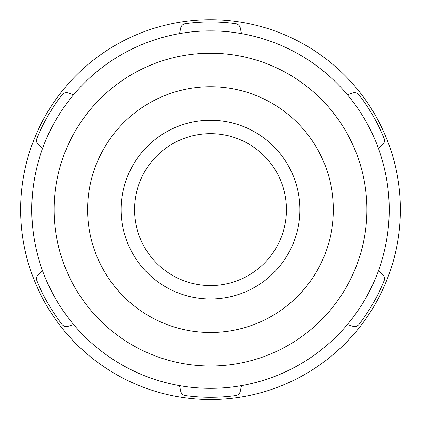 <?xml version="1.0" encoding="UTF-8"?>
<svg xmlns="http://www.w3.org/2000/svg" width="421" height="421" viewBox="0 0 421 421"><rect width="100%" height="100%" fill="white"/><g stroke="black" fill="none" stroke-linecap="round" stroke-linejoin="round"><path stroke-width="0.63" d="M42.558 148.487L38.311 144.666A5.584 5.584 0 0 1 36.88 138.398A187.661 187.661 0 0 1 62.013 94.867A5.584 5.584 0 0 1 68.16 92.967L73.591 94.736M73.591 324.496L68.16 326.259A5.584 5.584 0 0 1 62.013 324.365A187.661 187.661 0 0 1 36.88 280.833A5.584 5.584 0 0 1 38.311 274.566L42.558 270.74M241.533 385.625L240.349 391.209A5.584 5.584 0 0 1 235.634 395.582A187.661 187.661 0 0 1 185.366 395.582A5.584 5.584 0 0 1 180.651 391.209L179.467 385.625M378.442 270.74L382.689 274.566A5.584 5.584 0 0 1 384.12 280.833A187.661 187.661 0 0 1 358.987 324.365A5.584 5.584 0 0 1 352.84 326.259L347.409 324.496M347.409 94.736L352.84 92.967A5.584 5.584 0 0 1 358.987 94.867A187.661 187.661 0 0 1 384.12 138.398A5.584 5.584 0 0 1 382.689 144.666L378.442 148.487M210.5 399.508A189.892 189.892 0 0 1 46.047 114.67A189.892 189.892 0 0 1 374.953 114.67A189.892 189.892 0 0 1 210.5 399.508M179.467 33.606L180.651 28.023A5.584 5.584 0 0 1 185.366 23.65A187.661 187.661 0 0 1 235.634 23.65A5.584 5.584 0 0 1 240.349 28.023L241.533 33.606M210.5 332.49A122.874 122.874 0 0 1 104.092 148.181A122.874 122.874 0 0 1 316.908 148.181A122.874 122.874 0 0 1 210.5 332.49M210.5 298.978A89.363 89.363 0 0 1 133.11 164.937A89.363 89.363 0 0 1 287.89 164.937A89.363 89.363 0 0 1 210.5 298.978M210.5 388.336A178.725 178.725 0 0 1 31.775 209.616A178.725 178.725 0 0 1 210.5 30.891A178.725 178.725 0 0 1 389.225 209.616A178.725 178.725 0 0 1 210.5 388.336M210.5 285.575A75.959 75.959 0 0 1 144.719 171.636A75.959 75.959 0 0 1 276.281 171.636A75.959 75.959 0 0 1 210.5 285.575M366.88 209.616A156.38 156.38 0 0 1 132.31 345.046A156.38 156.38 0 0 1 132.31 74.185A156.38 156.38 0 0 1 366.88 209.616"/></g></svg>
